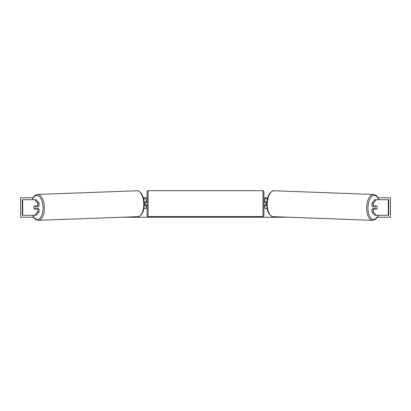 <?xml version="1.0" encoding="UTF-8"?>
<svg xmlns="http://www.w3.org/2000/svg" width="411" height="411" viewBox="0 0 411 411"><rect width="100%" height="100%" fill="white"/><g stroke="black" fill="none" stroke-linecap="round" stroke-linejoin="round"><path stroke-width="0.62" d="M39.066 203.096L37.714 203.096L34.796 199.72L36.142 199.72L39.066 203.096L39.066 205.952L34.211 205.952A1.947 0.971 -90 0 0 33.82 207.509A1.947 0.971 -90 0 0 34.211 209.065L37.714 209.065L37.714 211.922L39.066 211.922L39.066 209.065L37.714 209.065M39.066 211.922L36.142 215.297L22.271 215.297L22.271 199.72L34.796 199.72M37.714 205.952L37.714 203.096M34.796 215.297L37.714 211.922M371.934 203.096L371.934 205.952L376.789 205.952A1.947 0.971 -90 0 1 377.18 207.509A1.947 0.971 -90 0 1 376.789 209.065L373.286 209.065L373.286 211.922L371.934 211.922L374.858 215.297L388.729 215.297L388.729 199.72L374.858 199.72L371.934 203.096L373.286 203.096L376.204 199.72M371.934 211.922L371.934 209.065L373.286 209.065M373.286 205.952L373.286 203.096M376.204 215.297L373.286 211.922M267.083 208.48L264.879 208.48L264.879 205.171L266.739 205.171M264.879 202.253L264.879 198.749L267.381 198.749M265.85 202.058L265.85 205.171M266.831 202.058L264.879 202.058M143.917 208.48L146.121 208.48L146.121 205.171L144.261 205.171M146.121 202.253L146.121 198.749L143.619 198.749M145.15 202.058L146.316 202.253L146.316 201.667L147.097 201.667M145.15 202.253L145.15 205.171M144.169 202.058L146.121 202.058M148.068 190.668L148.068 216.561A0.971 0.971 0 0 1 147.097 215.59L147.097 191.644A0.971 0.971 0 0 1 148.068 190.668L262.932 190.668A0.971 0.971 0 0 1 263.903 191.644L263.903 215.59A0.971 0.971 0 0 1 262.932 216.561L262.932 190.668M148.068 216.561L262.932 216.561M147.097 205.562L146.316 205.562L146.316 204.976L145.15 204.976M263.903 205.562L264.684 205.562L264.684 204.976L265.85 204.976M265.85 202.253L264.684 202.253L264.684 201.667L263.903 201.667M37.632 205.952A1.947 0.971 87.9 0 1 38.012 207.427A1.947 0.971 87.9 0 1 37.607 209.065M34.118 206.142L35.505 206.142A1.947 0.971 87.9 0 1 35.824 207.509A1.947 0.971 87.9 0 1 35.582 208.87L34.19 208.87A1.947 0.971 87.9 0 1 33.877 207.509M36.954 209.065A1.947 0.971 87.9 0 0 37.098 208.814L35.582 208.87M36.944 205.952A1.947 0.971 87.9 0 1 37.021 206.086L35.474 206.096M35.505 206.142L37.021 206.086M33.568 217.244L20.55 217.244L20.55 197.773L32.916 197.773M378.084 197.773L390.45 197.773L390.45 217.244L377.432 217.244M289.308 217.244L121.692 217.244M267.643 197.773L263.903 197.773M147.097 197.773L143.357 197.773M373.368 205.952A1.947 0.971 92.1 0 0 372.988 207.427A1.947 0.971 92.1 0 0 373.394 209.065M374.056 205.952A1.947 0.971 92.1 0 0 373.979 206.086L375.495 206.142A1.947 0.971 92.1 0 0 375.176 207.509A1.947 0.971 92.1 0 0 375.418 208.87L376.81 208.87A1.947 0.971 92.1 0 0 377.123 207.509M373.979 206.086L375.366 206.086A1.947 0.971 92.1 0 0 375.294 205.952M375.495 206.142L376.882 206.142M375.418 208.87L373.902 208.814A1.947 0.971 92.1 0 0 374.046 209.065M22.692 215.297L22.692 199.72M388.308 215.297L388.308 199.72M32.746 215.297A11.976 5.985 -92.1 0 0 39.456 218.631A11.976 5.985 -92.1 0 0 43.027 207.427A11.976 5.985 -92.1 0 0 38.778 196.181A11.976 5.985 -92.1 0 0 32.243 199.72M44.357 207.396A12.947 6.468 87.9 0 1 38.362 220.332L137.788 216.648A12.947 6.468 -92.1 0 0 143.778 203.707A12.947 6.468 -92.1 0 0 136.827 190.771L37.401 194.454A12.947 6.468 87.9 0 1 44.357 207.396M378.254 215.297A11.976 5.985 -87.9 0 1 371.544 218.631A11.976 5.985 -87.9 0 1 367.973 207.427A11.976 5.985 -87.9 0 1 372.222 196.181A11.976 5.985 -87.9 0 1 378.757 199.72M373.599 194.454A12.947 6.468 92.1 0 0 366.643 207.396A12.947 6.468 92.1 0 0 372.638 220.332L273.212 216.648A12.947 6.468 -87.9 0 1 267.222 203.707A12.947 6.468 -87.9 0 1 274.173 190.771L373.599 194.454L376.24 195.508L377.961 197.557L378.963 199.72M32.541 215.297L33.769 217.542L35.639 219.474L38.362 220.332M136.827 190.771C137.68 190.262 139.211 191.192 141.42 193.56C143.167 196.196 144.112 199.566 144.266 203.681C144.343 207.627 143.639 210.915 142.144 213.545C140.182 216.011 138.728 217.049 137.788 216.648M32.037 199.72L33.039 197.557L34.76 195.508L37.401 194.454M273.212 216.648C272.272 217.049 270.818 216.011 268.856 213.545C267.361 210.915 266.657 207.627 266.734 203.681C266.888 199.566 267.833 196.196 269.58 193.56C271.789 191.192 273.32 190.262 274.173 190.771M378.459 215.297L377.231 217.542L375.361 219.474L372.638 220.332"/></g></svg>

